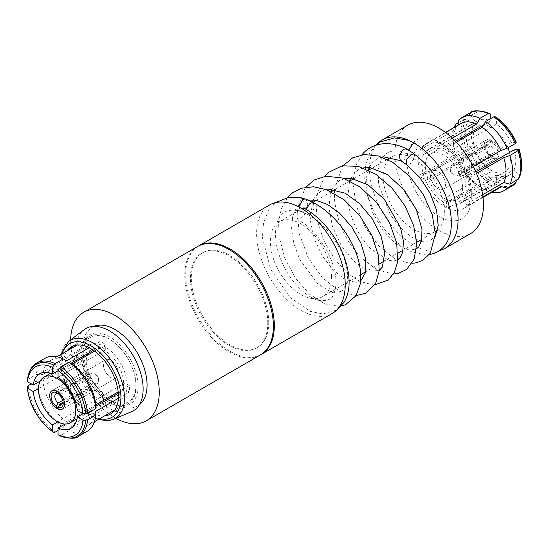 <?xml version="1.0" encoding="UTF-8"?>
<svg xmlns="http://www.w3.org/2000/svg" width="549" height="549" viewBox="0 0 549 549"><rect width="100%" height="100%" fill="white"/><g stroke="black" fill="none" stroke-linecap="round" stroke-linejoin="round"><path stroke-width="0.41" stroke-dasharray="2.75 2.06" d="M103.384 364.639A10.555 6.094 -120 0 0 107.988 375.255A10.555 6.094 -120 0 0 116.12 378.083A10.555 6.094 -120 0 0 118.31 373.251A10.555 6.094 -120 0 0 113.698 362.635A10.555 6.094 -120 0 0 105.573 359.808A10.555 6.094 -120 0 0 103.384 364.639A10.555 6.094 -120 0 0 107.988 375.255A10.555 6.094 -120 0 0 116.12 378.083A10.555 6.094 -120 0 0 118.31 373.251A10.555 6.094 -120 0 0 113.698 362.635A10.555 6.094 -120 0 0 105.573 359.808A10.555 6.094 -120 0 0 103.384 364.639M123.566 383.14A26.379 15.228 -120 0 0 112.051 356.589A26.379 15.228 -120 0 0 91.724 349.528A26.379 15.228 -120 0 0 86.262 361.599A26.379 15.228 -120 0 0 97.777 388.15A26.379 15.228 -120 0 0 118.104 395.218A26.379 15.228 -120 0 0 123.566 383.14M94.03 326.353A45.43 26.228 -120 0 0 82.824 348.032L82.824 354.496A37.517 21.658 -120 0 0 109.354 400.441A37.517 21.658 -120 0 0 128.109 402.3A37.517 21.658 -120 0 0 135.877 385.124A37.517 21.658 -120 0 0 119.504 347.373A37.517 21.658 -120 0 0 90.599 337.319A37.517 21.658 -120 0 0 82.824 354.496L82.824 348.032A45.43 26.228 -120 0 0 114.947 403.673A45.43 26.228 -120 0 0 139.329 404.805M197.764 246.426A62.655 36.172 -120 0 0 184.787 275.104A62.655 36.172 -120 0 0 212.134 338.157A62.655 36.172 -120 0 0 260.411 354.942M70.656 339.845A62.655 36.172 -120 0 0 70.649 340.998A62.655 36.172 -120 0 0 115.956 418.304M268.722 322.489A54.735 31.602 -120 0 0 244.833 267.404A54.735 31.602 -120 0 0 202.65 252.739A54.735 31.602 -120 0 0 191.313 277.794A54.735 31.602 -120 0 0 215.208 332.879A54.735 31.602 -120 0 0 257.385 347.544A54.735 31.602 -120 0 0 268.722 322.489M267.788 323.025A54.735 31.602 -120 0 0 243.9 267.939A54.735 31.602 -120 0 0 201.716 253.274A54.735 31.602 -120 0 0 190.379 278.336A54.735 31.602 -120 0 0 214.275 333.421A54.735 31.602 -120 0 0 256.452 348.087A54.735 31.602 -120 0 0 267.788 323.025M269.593 204.949A62.655 36.172 -120 0 0 256.616 233.634A62.655 36.172 -120 0 0 283.97 296.68A62.655 36.172 -120 0 0 332.248 313.465M198.23 246.158A62.655 36.172 -120 0 0 185.72 274.569A62.655 36.172 -120 0 0 212.758 337.292A62.655 36.172 -120 0 0 260.871 354.661M437.622 229.949A43.261 24.98 -120 0 0 444.361 211.715A43.261 24.98 -120 0 0 425.475 168.179A43.261 24.98 -120 0 0 392.144 156.589A43.261 24.98 -120 0 0 383.181 176.394A43.261 24.98 -120 0 0 402.067 219.929A43.261 24.98 -120 0 0 435.405 231.52M331.514 276.868A43.261 24.98 -120 0 0 312.628 233.332A43.261 24.98 -120 0 0 279.29 221.741A43.261 24.98 -120 0 0 270.328 241.546A43.261 24.98 -120 0 0 289.213 285.082A43.261 24.98 -120 0 0 322.551 296.673A43.261 24.98 -120 0 0 331.514 276.868M407.818 125.151A62.655 36.172 -120 0 0 394.841 153.83A62.655 36.172 -120 0 0 422.188 216.882A62.655 36.172 -120 0 0 470.466 233.668M377.403 143.845A62.655 36.172 -120 0 0 369.47 168.474A62.655 36.172 -120 0 0 393.585 227.938A62.655 36.172 -120 0 0 439.68 250.509M471.262 191.491L471.262 191.491A37.517 21.658 -120 0 0 444.738 145.547A37.517 21.658 -120 0 0 425.976 143.687A37.517 21.658 -120 0 0 418.208 160.864A37.517 21.658 -120 0 0 434.582 198.614A37.517 21.658 -120 0 0 463.493 208.668A37.517 21.658 -120 0 0 471.262 191.491L471.262 197.956A45.43 26.228 -120 0 0 439.138 142.315A45.43 26.228 -120 0 0 407.015 160.864A45.43 26.228 -120 0 0 439.138 216.498A45.43 26.228 -120 0 0 471.262 197.956L471.262 191.491M460.748 123.614A37.517 21.658 -120 0 0 458.058 125.694L424.514 145.06A37.517 21.658 -120 0 0 421.714 149.04L455.258 129.674A37.517 21.658 -120 0 0 452.98 140.791L452.98 140.791A37.517 21.658 -120 0 0 455.258 154.537L421.714 173.909A37.517 21.658 -120 0 0 424.514 181.115L458.058 161.749A37.517 21.658 -120 0 0 476.704 184.951L443.16 204.317A37.517 21.658 -120 0 0 448.753 207.549L482.303 188.177A37.517 21.658 -120 0 0 498.259 188.595M476.47 173.415L470.198 177.039A37.517 21.658 -120 0 0 467.405 169.826L473.245 166.45M456.37 142.232L448.753 146.631A37.517 21.658 -120 0 0 443.16 143.399L452.273 138.135M458.058 161.749L458.484 160.109L466.664 155.388L470.932 153.72L475.928 153.274L428.282 180.779A31.403 18.131 60 0 1 425.482 173.573L473.128 146.061L468.132 146.508L463.864 148.175L455.684 152.897L455.258 154.537M475.928 153.274A31.403 18.131 -120 0 0 490.806 171.782L490.806 178.446L488.171 182.144L479.991 186.866L476.704 184.951M482.303 188.177L485.584 190.091L493.764 185.37L496.406 181.671L496.406 175.014L448.753 202.526A31.403 18.131 60 0 1 443.16 199.294L490.806 171.782M496.406 175.014A31.403 18.131 -120 0 0 509.307 175.158A31.403 18.131 -120 0 0 511.284 173.683L516.28 179.9L516.232 180.532M518.73 178.789L519.08 175.92L514.084 169.703L466.43 197.215A31.403 18.131 60 0 1 463.637 201.195L511.284 173.683M514.084 169.703A31.403 18.131 -120 0 0 515.813 160.782A31.403 18.131 -120 0 0 514.084 149.863M421.742 163.808A31.403 18.131 -120 0 0 435.453 195.417A31.403 18.131 -120 0 0 459.65 203.83A31.403 18.131 -120 0 0 466.156 189.453A31.403 18.131 -120 0 0 452.445 157.851A31.403 18.131 -120 0 0 428.247 149.438A31.403 18.131 -120 0 0 421.742 163.808M458.291 122.722L463.864 119.504L465.662 119.332L468.132 120.005L473.128 126.222A31.403 18.131 -120 0 0 471.399 135.143A31.403 18.131 -120 0 0 473.128 146.061M507.969 147.805A26.379 15.228 -120 0 0 478.543 126.195A26.379 15.228 -120 0 0 473.08 138.273A26.379 15.228 -120 0 0 484.595 164.824A26.379 15.228 -120 0 0 504.922 171.885A26.379 15.228 -120 0 0 510.385 159.814A26.379 15.228 -120 0 0 509.451 152.54M462.601 187.401A26.379 15.228 -120 0 0 451.086 160.85A26.379 15.228 -120 0 0 430.759 153.789A26.379 15.228 -120 0 0 425.297 165.86A26.379 15.228 -120 0 0 436.812 192.411A26.379 15.228 -120 0 0 457.139 199.479A26.379 15.228 -120 0 0 462.601 187.401M430.56 175.749A10.555 6.094 -120 0 0 435.165 186.365A10.555 6.094 -120 0 0 443.297 189.192A10.555 6.094 -120 0 0 445.479 184.361A10.555 6.094 -120 0 0 440.874 173.745A10.555 6.094 -120 0 0 432.742 170.917A10.555 6.094 -120 0 0 430.56 175.749A10.555 6.094 -120 0 0 435.165 186.365A10.555 6.094 -120 0 0 443.297 189.192A10.555 6.094 -120 0 0 445.479 184.361A10.555 6.094 -120 0 0 440.874 173.745A10.555 6.094 -120 0 0 432.742 170.917A10.555 6.094 -120 0 0 430.56 175.749M490.792 141.594L490.799 139.954A10.555 6.094 -120 0 0 486.462 139.906A10.555 6.094 -120 0 0 484.273 144.737A10.555 6.094 -120 0 0 488.878 155.353A10.555 6.094 -120 0 0 497.01 158.181A10.555 6.094 -120 0 0 499.199 153.349A10.555 6.094 -120 0 0 494.587 142.733A10.555 6.094 -120 0 0 486.462 139.906A10.555 6.094 -120 0 0 484.273 144.737A10.555 6.094 -120 0 0 490.799 157.055L490.792 155.429L488.926 154.31L459.081 171.542A5.936 3.424 -120 0 0 460.947 172.619L490.792 155.388A5.936 3.424 -120 0 0 492.824 155.264A5.936 3.424 -120 0 0 494.059 152.547A5.936 3.424 -120 0 0 490.792 145.938L460.947 163.17A5.936 3.424 -120 0 0 459.081 162.092L488.926 144.861L490.792 141.594A8.571 4.948 -120 0 0 485.659 145.547L485.659 145.547A8.571 4.948 -120 0 0 490.792 155.429M454.414 127.272A42.156 24.341 -120 0 0 452.98 136.996L452.98 140.791L452.98 136.996A42.156 24.341 -120 0 0 455.684 152.897M519.08 175.92A39.507 22.811 -120 0 0 521.543 164.089M77.285 410.528L124.939 383.017A31.403 18.131 60 0 1 125.117 386.352A31.403 18.131 60 0 1 124.939 389.474L118.296 393.31M95.746 406.329L82.885 413.761M65.084 424.034L105.71 400.578A31.403 18.131 60 0 1 100.11 397.352L57.72 421.824M38.485 388.52L80.881 364.042A31.403 18.131 60 0 1 80.703 360.707A31.403 18.131 60 0 1 80.881 357.577L40.262 381.033M82.714 359.547A31.403 18.131 -120 0 0 96.418 391.156A31.403 18.131 -120 0 0 120.615 399.569A31.403 18.131 -120 0 0 127.121 385.192A31.403 18.131 -120 0 0 113.417 353.59A31.403 18.131 -120 0 0 89.213 345.177A31.403 18.131 -120 0 0 82.714 359.547M66.566 360.823A37.517 21.658 -120 0 0 50.604 360.412A37.517 21.658 -120 0 0 42.98 374.439L76.531 355.066A37.517 21.658 -120 0 0 76.38 358.216A37.517 21.658 -120 0 0 76.531 361.53L42.98 380.896A37.517 21.658 -120 0 0 66.566 421.742L100.11 402.376A37.517 21.658 -120 0 0 105.71 405.601L72.159 424.974A37.517 21.658 -120 0 0 88.121 425.386A37.517 21.658 -120 0 0 95.739 411.359M94.586 351.106L105.71 344.683A37.517 21.658 -120 0 0 100.11 341.451L89.185 347.764M118.364 398.3L129.29 391.986A37.517 21.658 -120 0 0 129.434 388.843A37.517 21.658 -120 0 0 129.29 385.528L118.172 391.945M72.159 424.974L68.879 430.677A42.156 24.341 -120 0 0 87.154 431.301M42.98 380.896L36.399 380.889A42.156 24.341 -120 0 0 63.279 427.451L66.566 421.742M44.997 358.284A42.156 24.341 -120 0 0 36.399 374.425L42.98 374.439M68.879 430.677L60.699 435.398L59.374 435.529M58.057 430.464L63.279 427.451M36.399 380.889L31.176 383.902M27.45 380.231L28.219 379.146L36.399 374.425M58.057 370.753L70.924 363.328M93.474 350.31L100.11 346.474A31.403 18.131 60 0 1 105.71 349.706L58.057 377.218M490.806 118.536L490.806 120.91A31.403 18.131 -120 0 0 477.904 120.766A31.403 18.131 -120 0 0 475.928 122.242L470.932 116.024L468.462 115.352L466.664 115.523L458.484 120.245M490.806 114.247A39.507 22.811 -120 0 0 470.932 116.024M468.132 120.005A39.507 22.811 -120 0 0 468.132 146.508M470.932 153.72A39.507 22.811 -120 0 0 490.806 178.446M496.406 181.671A39.507 22.811 -120 0 0 516.28 179.9M458.484 160.109A42.156 24.341 -120 0 0 479.991 186.866M485.584 190.091A42.156 24.341 -120 0 0 491.925 192.246M458.099 125.145L458.058 125.694M455.258 129.674L455.498 126.647M516.28 142.205L511.284 142.651L463.637 170.163A31.403 18.131 60 0 1 466.43 177.375L475.839 171.94M511.284 142.651A31.403 18.131 -120 0 0 496.406 124.143L496.406 117.479M455.485 141.299L443.16 148.422A31.403 18.131 60 0 1 448.753 151.654L496.406 124.143M490.806 120.91L483.539 125.103M473.128 126.222L425.482 153.727A31.403 18.131 60 0 1 428.282 149.747L475.928 122.242M482.928 196.919L467.405 205.882A37.517 21.658 -120 0 0 470.198 201.902L482.626 194.73M448.753 151.654L448.753 146.631M443.16 148.422L443.16 143.399M470.198 177.039L466.43 177.375M467.405 169.826L463.637 170.163M467.405 205.882L463.637 201.195M470.198 201.902L466.43 197.215M443.16 204.317L443.16 199.294M448.753 207.549L448.753 202.526M421.714 173.909L425.482 173.573M424.514 181.115L428.282 180.779M424.514 145.06L428.282 149.747M421.714 149.04L425.482 153.727M105.71 349.706L105.71 344.683M100.11 346.474L100.11 341.451M76.531 355.066L80.881 357.577M76.531 361.53L80.881 364.042M100.11 402.376L100.11 397.352M105.71 405.601L105.71 400.578M129.29 391.986L124.939 389.474M129.29 385.528L124.939 383.017M76.448 344.113L81.664 347.126L81.684 348.217L63.965 358.449L60.877 356.541L61.035 355.038L76.448 344.113A47.482 27.416 60 0 1 84.196 329.64M61.2 367.83L76.448 357.042L81.664 360.048L81.684 361.139L63.965 371.371L60.877 369.463L60.685 368.434L61.2 367.83A45.08 26.029 60 0 0 81.959 408.058A45.08 26.029 60 0 0 113.471 419.354M131.561 411.681A47.482 27.416 60 0 1 98.223 399.638A47.482 27.416 60 0 1 76.448 357.042M81.664 347.126A40.228 23.23 60 0 1 113.3 339.289A40.228 23.23 60 0 1 137.943 388.246A40.228 23.23 60 0 1 109.553 402.541A40.228 23.23 60 0 1 81.664 360.048M81.684 348.217A38.91 22.468 60 0 1 89.171 336.53A38.91 22.468 60 0 1 128.082 358.998A38.91 22.468 60 0 1 128.082 403.927A38.91 22.468 60 0 1 108.627 401.998A38.91 22.468 60 0 1 81.684 361.139M63.965 358.449A38.91 22.468 60 0 1 66.985 350.955M104.495 415.929A38.91 22.468 60 0 1 63.965 371.371M450.221 168.166A5.936 3.424 -120 0 0 450.283 169.037A5.936 3.424 -120 0 0 453.694 174.946A5.936 3.424 -120 0 0 457.386 175.728A5.936 3.424 -120 0 0 458.614 173.01A5.936 3.424 -120 0 0 456.027 167.04A5.936 3.424 -120 0 0 451.45 165.448A5.936 3.424 -120 0 0 450.221 168.166M488.926 144.861A5.936 3.424 -120 0 0 486.894 144.984A5.936 3.424 -120 0 0 485.659 147.702L485.659 147.702A5.936 3.424 -120 0 0 488.926 154.31M485.659 147.702L485.659 145.547L485.659 147.702M490.792 155.388L492.659 156.506L492.666 158.126A10.555 6.094 -120 0 0 497.01 158.181A10.555 6.094 -120 0 0 499.199 153.349A10.555 6.094 -120 0 0 492.666 141.031L492.659 142.671L490.792 145.938M490.799 139.954L459.081 158.27A10.555 6.094 60 0 1 460.947 159.347L492.666 141.031M492.659 156.506A8.571 4.948 -120 0 0 497.785 152.547A8.571 4.948 -120 0 0 492.659 142.671M492.666 158.126L460.947 176.442A10.555 6.094 60 0 1 459.081 175.364L490.799 157.055M459.081 162.092L459.081 158.27M460.947 163.17L460.947 159.347M459.081 175.364L459.081 171.542M460.947 176.442L460.947 172.619M63.114 402.225A5.936 3.424 -120 0 0 63.204 401.298L63.204 401.298A5.936 3.424 -120 0 0 59.937 394.69L58.077 393.571M63.204 401.298L63.204 403.453L63.204 401.298M63.101 402.314L89.782 386.908A5.936 3.424 60 0 1 87.922 385.83L62.71 400.386M90.249 375.99A5.936 3.424 -120 0 0 92.843 381.967A5.936 3.424 -120 0 0 97.413 383.552A5.936 3.424 -120 0 0 98.642 380.834A5.936 3.424 -120 0 0 98.58 379.97A5.936 3.424 -120 0 0 95.169 374.054A5.936 3.424 -120 0 0 91.477 373.272A5.936 3.424 -120 0 0 90.249 375.99M58.064 391.952L89.782 373.636A10.555 6.094 -120 0 0 87.922 372.558L56.197 390.874M58.523 406.624L87.922 389.653A10.555 6.094 -120 0 0 89.782 390.73L58.064 409.046M58.105 393.599L87.922 376.381A5.936 3.424 60 0 1 89.782 377.458L59.937 394.69M87.922 376.381L87.922 372.558M89.782 377.458L89.782 373.636M89.782 390.73L89.782 386.908M87.922 389.653L87.922 385.83M414.495 154.248L414.138 158.524L410.57 163.362L409.506 164.158L406.5 164.638M408.641 150.103L409.732 155.175L412.841 154.743L417.02 148.69L415.943 143.543L414.495 143.323M406.445 148.834L407.646 153.425L404.496 159.285L403.563 160.054L400.9 160.775M313.424 202.807L314.117 208.593L310.212 213.966L307.275 214.433M305.182 198.93L305.848 199.17L307.907 204.921L304.256 211.07L300.989 211.427L298.889 206.939M307.22 214.405L306.122 209.334M304.029 208.16L304.764 214.343L299.479 219.971L297.812 219.792L296.844 214.288L301.394 208.325M450.283 169.037L450.791 172.681L453.694 174.946M518.915 178.109A41.381 23.895 -120 0 0 521.55 165.62M60.699 435.398A42.156 24.341 -120 0 0 78.981 436.023M28.219 385.611A42.156 24.341 -120 0 0 55.099 432.173M36.817 363.006A42.156 24.341 -120 0 0 28.219 379.146M27.45 386.695A41.381 23.895 -120 0 0 53.781 432.296M489.488 113.471A41.381 23.895 -120 0 0 468.462 115.352M465.662 119.332A41.381 23.895 -120 0 0 465.662 147.372M468.462 154.585A41.381 23.895 -120 0 0 489.488 180.738M495.088 183.97A41.381 23.895 -120 0 0 516.115 182.096M469.889 112.977A42.156 24.341 -120 0 0 466.664 115.523M463.864 119.504A42.156 24.341 -120 0 0 463.864 148.175M466.664 155.388A42.156 24.341 -120 0 0 488.171 182.144M493.764 185.37A42.156 24.341 -120 0 0 512.045 185.994M61.2 354.908A45.08 26.029 60 0 1 68.501 341.464M61.406 356.967A42.458 24.513 60 0 1 62.209 353.714M99.719 418.688A42.458 24.513 60 0 1 61.406 369.896M116.12 378.083L62.408 409.094L116.12 378.083M91.724 349.528L50.59 373.279M202.65 252.739L201.716 253.274M392.144 156.589L390.998 157.247M387.278 159.395L372.346 168.015M368.619 170.169L353.7 178.782M349.967 180.937L335.048 189.549M331.315 191.704L316.389 200.323M312.745 202.423L279.29 221.741M444.738 145.547L439.138 142.315M445.472 132.433L425.976 143.687M509.307 175.158L459.65 203.83M478.543 126.195L430.759 153.789M497.01 158.181L443.297 189.192L497.01 158.181M120.615 399.569L70.958 428.234M90.599 337.319L77.313 344.992M56.938 356.754L50.604 360.412M128.109 402.3L114.823 409.966M94.455 421.728L88.121 425.386M89.213 345.177L39.555 373.842M486.462 139.906L432.742 170.917L486.462 139.906M504.922 171.885L457.139 199.479M477.904 120.766L428.247 149.438M482.983 197.414L463.493 208.668M435.309 231.575L421.797 239.371M416.664 242.342L403.144 250.145M398.011 253.11L384.492 260.912M379.359 263.877L365.833 271.686M360.7 274.651L322.551 296.673M257.385 347.544L256.452 348.087M109.354 400.441L114.947 403.673M118.104 395.218L76.97 418.969M105.573 359.808L51.853 390.819L105.573 359.808M108.627 401.998L109.553 402.541M110.356 414.159L128.082 403.927M71.452 346.762L89.171 336.53M60.623 355.718L60.864 354.489M60.623 368.921L69.847 393.969L87.662 413.884L98.374 419.463M492.824 155.264L457.386 175.728M486.894 144.984L451.45 165.448M97.413 383.552L61.975 404.016M98.58 379.97L98.072 376.319L95.169 374.054M91.477 373.272L56.039 393.736M382.811 156.925L386.771 153.253C389.955 151.126 396.721 148.662 409.732 155.175M421.378 241.299L429.613 241.114L435.309 236.214M375.797 145.217L369.82 152.876L365.641 164.659L364.742 178.37L367.453 195.039L373.739 211.825L384.128 228.892L397.023 242.651L411.215 251.696L425.564 254.908L429.27 254.633M369.264 167.575L371.934 163.204L376.895 158.929L381.829 157.096M368.269 169.998L366.581 176.936L367.103 194.36L372.936 213.307L383.017 230.58L395.369 243.351L405.196 248.985L410.062 250.138L416.533 248.882M363.191 167.87L358.058 169.806L350.605 178.343M349.61 180.772L347.62 198.34C349.754 217.98 357.564 234.903 371.055 249.102L389.117 260.528L394.038 260.912L397.881 259.643M344.539 178.645L339.557 180.484L334.142 185.384L331.953 189.11M330.958 191.532L328.858 207.22L332.44 226.49L341.176 245.437L353.288 260.748L366.101 269.792L379.222 270.417M325.886 189.419L320.74 191.34L315.181 196.604L313.301 199.877M312.333 202.224L310.411 221.158L314.2 238.499L322.043 255.409L332.653 269.525L344.23 278.919L355.539 282.515L360.556 281.191M307.893 200.062L302.128 202.087L296.604 207.254L292.644 216.471L291.567 228.919L293.948 244.003L299.699 259.348L318.049 284.197L332.104 292.555L338.527 293.166L341.547 292.171L347.243 282.09C348.093 276.998 347.565 270.822 345.657 263.575C340.785 244.401 323.992 222.311 307.316 214.501M361.901 154.825L355.862 165.798L353.199 178.686M353.172 179.084L353.007 183.915L356.253 205.738L365.222 227.272L378.439 245.581L394.017 258.195L408.731 263.163L412.079 263.28M334.513 189.858L334.519 199.308C336.901 222.167 345.966 241.848 361.716 258.353L377.376 270.039L393.434 274.054M301.01 211.372L307.227 214.398M305.162 198.971L305.56 199.102M301.339 211.598L296.947 210.452C286.063 209.039 282.502 213.472 280.491 215.99C277.465 219.847 275.804 225.536 275.502 233.064C275.344 243.241 277.966 254.009 283.359 265.366C293.79 286.935 310.803 299.679 320.081 300.584C327.547 300.873 331.829 299.136 332.927 295.376C334.821 292.37 335.83 288.026 335.94 282.344C336.413 259.457 315.991 228.158 297.812 219.792M275.42 202.656L268.495 210.281L263.513 222.784L262.429 237.635L270.739 269.47L290.112 297.517L310.26 311.345L322.846 313.987L336.681 310.055M341.396 305.937L338.719 306.294L325.152 304.029L309.512 294.182L295.465 278.171L284.773 258.044L279.05 236.441L278.59 221.741L281.356 208.558L287.731 197.372M356.123 295.595L339.653 291.368L322.338 277.732L307.962 257.165L299.027 233.064L297.393 209.395L304.819 188.602L305.951 187.134M374.782 284.828L372.675 284.801L360.144 281.493L347.764 273.45L334.362 258.888L323.738 240.455L317.253 220.286L315.867 200.625M315.895 200.227L316.423 195.801L324.596 176.373M343.242 165.599L342.109 167.074L334.547 189.46M382.502 157.343L381.102 159.608L378.062 170.368L378.611 184.505L390.312 214.666L400.393 227.76L411.53 237.017L419.402 240.757M415.943 143.543L408.971 140.427"/><path stroke-width="0.82" d="M62.71 400.386L58.077 403.062L56.211 406.329A8.571 4.948 -120 0 1 51.078 396.453A8.571 4.948 -120 0 1 56.211 392.494L56.197 390.874A10.555 6.094 -120 0 0 51.853 390.819A10.555 6.094 -120 0 0 49.671 395.651A10.555 6.094 -120 0 0 54.276 406.267A10.555 6.094 -120 0 0 62.408 409.094A10.555 6.094 -120 0 0 64.59 404.263A10.555 6.094 -120 0 0 59.985 393.647A10.555 6.094 -120 0 0 51.853 390.819A10.555 6.094 -120 0 0 49.671 395.651A10.555 6.094 -120 0 0 56.197 407.969L58.523 406.624M75.783 410.727A26.379 15.228 -120 0 0 64.267 384.183A26.379 15.228 -120 0 0 43.941 377.115A26.379 15.228 -120 0 0 38.478 389.186A26.379 15.228 -120 0 0 49.993 415.737A26.379 15.228 -120 0 0 70.32 422.805A26.379 15.228 -120 0 0 75.783 410.727M139.329 404.805A45.43 26.228 -120 0 0 147.07 385.124A45.43 26.228 -120 0 0 128.363 340.62A45.43 26.228 -120 0 0 94.03 326.353M115.956 418.304A62.655 36.172 -120 0 0 146.274 420.836L260.411 354.942A62.655 36.172 -120 0 0 273.388 326.257A62.655 36.172 -120 0 0 246.041 263.211A62.655 36.172 -120 0 0 197.764 246.426L83.626 312.319A62.655 36.172 -120 0 0 70.656 339.845M146.274 420.836A62.655 36.172 -120 0 0 159.251 392.158A62.655 36.172 -120 0 0 131.904 329.105A62.655 36.172 -120 0 0 83.626 312.319M260.871 354.661A62.655 36.172 -120 0 0 261.345 354.4L332.248 313.465A62.655 36.172 -120 0 0 345.218 284.787A62.655 36.172 -120 0 0 317.871 221.734A62.655 36.172 -120 0 0 269.593 204.949L198.69 245.883A62.655 36.172 -120 0 0 198.23 246.158M261.345 354.4A62.655 36.172 -120 0 0 274.322 325.722A62.655 36.172 -120 0 0 246.975 262.669A62.655 36.172 -120 0 0 198.69 245.883M439.68 250.509A62.655 36.172 -120 0 0 445.095 248.313L470.466 233.668A62.655 36.172 -120 0 0 483.443 204.983A62.655 36.172 -120 0 0 456.095 141.937A62.655 36.172 -120 0 0 407.818 125.151L382.447 139.796A62.655 36.172 -120 0 0 377.403 143.845M445.095 248.313A62.655 36.172 -120 0 0 458.072 219.634A62.655 36.172 -120 0 0 430.725 156.582A62.655 36.172 -120 0 0 382.447 139.796M482.626 194.73L503.749 182.536A37.517 21.658 -120 0 0 506.034 171.418A37.517 21.658 -120 0 0 503.749 157.666L476.47 173.415M473.245 166.45L500.949 150.46A37.517 21.658 -120 0 0 482.303 127.258L456.37 142.232M452.273 138.135L476.704 124.026A37.517 21.658 -120 0 0 460.748 123.614L445.472 132.433M509.451 152.54A26.379 15.228 -120 0 0 507.969 147.805M503.749 182.536L509.891 184.189A42.156 24.341 -120 0 0 512.601 171.418A42.156 24.341 -120 0 0 509.891 155.518L503.749 157.666M509.891 184.189L518.73 178.789C520.562 175.268 521.502 170.876 521.55 165.62A41.381 23.895 -120 0 0 521.55 165.462L521.55 165.462A41.381 23.895 -120 0 0 518.915 150.076L509.891 155.518M118.296 393.31L95.746 406.329M82.885 413.761L77.285 416.986L83.057 420.321L87.579 419.882L95.759 415.161L95.739 411.359L118.364 398.3M95.759 415.161A42.156 24.341 -120 0 1 87.154 431.301L78.981 436.023C75.995 439.063 69.483 438.912 59.45 435.563L58.057 434.753L58.057 428.09A31.403 18.131 -120 0 0 70.958 428.234A31.403 18.131 -120 0 0 77.285 416.986M58.057 428.09L65.084 424.034M57.72 421.824L52.464 424.857L52.464 431.521L53.781 432.296L55.099 432.173L58.057 430.464M31.176 383.902L28.219 385.611L27.45 386.695L27.464 388.218L33.228 391.554A31.403 18.131 -120 0 0 52.464 424.857M33.228 391.554L38.485 388.52M89.185 347.764L66.566 360.823L63.279 358.909A42.156 24.341 -120 0 0 44.997 358.284L36.817 363.006A42.156 24.341 -120 0 1 55.099 363.63L52.464 367.329A39.507 22.811 -120 0 0 27.464 381.761L27.45 380.148C28.74 369.024 33.53 364.831 36.817 363.006M118.172 391.945L95.739 404.894A37.517 21.658 -120 0 0 72.159 364.056L94.586 351.106M95.739 404.894L95.759 408.696A42.156 24.341 -120 0 0 68.879 362.141L72.159 364.056M95.759 408.696L87.579 413.418L83.057 413.857A39.507 22.811 -120 0 0 58.057 370.554L60.699 366.862L68.879 362.141M63.279 358.909L55.099 363.63M58.057 434.753A39.507 22.811 -120 0 0 83.057 420.321M27.464 388.218A39.507 22.811 -120 0 0 52.464 431.521M83.057 413.857L77.285 410.528A31.403 18.131 -120 0 0 58.057 377.218L58.057 370.554M52.464 367.329L52.464 373.986A31.403 18.131 -120 0 0 39.555 373.842A31.403 18.131 -120 0 0 33.228 385.089L27.464 381.761M40.262 381.033L33.228 385.089M52.464 373.986L58.057 370.753M70.924 363.328L93.474 350.31M476.704 124.026L479.991 118.323L488.171 113.602L489.488 113.471L490.806 114.247L490.806 118.536M475.839 171.94L514.084 149.863L519.08 149.417L518.915 150.076M521.543 164.089A39.507 22.811 -120 0 0 521.543 163.945A39.507 22.811 -120 0 0 519.08 149.417M516.28 179.9L516.115 182.096L515.271 183.448L507.091 188.17L500.949 186.516L482.928 196.919M488.171 113.602A42.156 24.341 -120 0 0 469.889 112.977C472.881 109.937 479.394 110.088 489.42 113.437L489.488 113.471M515.655 183.146L515.271 183.448A42.156 24.341 -120 0 1 512.045 185.994L515.655 183.146M479.991 118.323A42.156 24.341 -120 0 0 461.709 117.699A42.156 24.341 -120 0 0 458.484 120.245L458.058 125.694M455.498 126.647L455.684 124.225A42.156 24.341 -120 0 0 454.414 127.272M455.684 124.225L458.291 122.722M491.925 192.246A42.156 24.341 -120 0 0 503.865 190.716A42.156 24.341 -120 0 0 507.091 188.17M482.983 197.414L498.259 188.595A37.517 21.658 -120 0 0 500.949 186.516M483.539 125.103L455.485 141.299M500.949 150.46L507.091 148.305L515.271 143.584L516.28 142.205A39.507 22.811 -120 0 0 496.406 117.479L495.088 116.704L493.764 116.827L485.584 121.555L482.303 127.258M507.091 148.305A42.156 24.341 -120 0 0 485.584 121.555M435.309 231.575L435.405 231.52A43.261 24.98 -120 0 0 437.622 229.949M84.196 329.64A47.482 27.416 60 0 1 133.297 355.985A47.482 27.416 60 0 1 131.561 411.681L113.471 419.354A45.08 26.029 60 0 0 115.125 366.478A45.08 26.029 60 0 0 68.501 341.464L84.196 329.64M66.985 350.955A38.91 22.468 60 0 1 71.452 346.762A38.91 22.468 60 0 1 110.356 369.23A38.91 22.468 60 0 1 110.356 414.159A38.91 22.468 60 0 1 104.495 415.929M58.077 393.571L58.064 391.952A10.555 6.094 -120 0 1 64.59 404.263A10.555 6.094 -120 0 1 62.408 409.094A10.555 6.094 -120 0 1 58.064 409.046L58.077 407.406A8.571 4.948 -120 0 0 63.204 403.453L63.204 403.453A8.571 4.948 -120 0 0 58.077 393.571M58.077 407.406L59.937 404.139A5.936 3.424 -120 0 0 61.975 404.016A5.936 3.424 -120 0 0 63.114 402.225M59.937 404.139L63.101 402.314M56.211 392.494L58.077 393.612A5.936 3.424 -120 0 0 56.039 393.736A5.936 3.424 -120 0 0 54.811 396.453A5.936 3.424 -120 0 0 58.077 403.062M56.211 406.329L56.197 407.969M406.486 164.631L406.74 159.334L411.112 154.475L414.152 153.905L406.761 148.806M414.495 143.323L412.841 143.975L408.641 150.103M400.9 160.775L400.331 160.5L399.384 156.019L402.513 150.124L403.563 149.266L406.445 148.834C390.998 140.777 372.339 141.601 361.661 155.12M306.122 209.334L310.192 203.178L313.108 202.622L305.882 199.088M298.889 206.939L302.643 199.507L305.182 198.93M301.394 208.325L304.029 208.16C315.627 214.584 325.66 224.205 334.121 237.031C343.022 250.886 347.977 264.769 348.992 278.666C349.569 287.8 347.97 295.616 344.182 302.128L336.681 310.055M518.071 179.468A42.156 24.341 -120 0 0 520.775 166.697A42.156 24.341 -120 0 0 518.071 150.797M78.981 436.023A42.156 24.341 -120 0 0 87.579 419.882M87.579 413.418A42.156 24.341 -120 0 0 60.699 366.862M59.374 435.529A41.381 23.895 -120 0 0 85.706 420.328M85.706 413.864A41.381 23.895 -120 0 0 59.374 368.262M53.781 365.03A41.381 23.895 -120 0 0 27.45 380.231M516.115 142.864A41.381 23.895 -120 0 0 495.088 116.704M515.271 143.584A42.156 24.341 -120 0 0 493.764 116.827M62.209 353.714A42.458 24.513 60 0 1 112.133 368.201A42.458 24.513 60 0 1 99.719 418.688M50.59 373.279L43.941 377.115M390.998 157.247L387.278 159.395M372.346 168.015L368.619 170.169M353.7 178.782L349.967 180.937M335.048 189.549L331.315 191.704M316.389 200.323L312.745 202.423M77.313 344.992L56.938 356.754M114.823 409.966L94.455 421.728M521.543 163.945L521.55 165.62M469.889 112.977L461.709 117.699M512.045 185.994L503.865 190.716M421.797 239.371L416.664 242.342M403.144 250.145L398.011 253.11M384.492 260.912L379.359 263.877M365.833 271.686L360.7 274.651M76.97 418.969L70.32 422.805M60.864 354.489L68.501 341.464M98.374 419.463L108.036 420.699L113.471 419.354M435.309 236.214L438.191 225.543L436.565 210.178L430.018 193.028L419.47 177.08L406.438 164.7M408.971 140.427L394.395 137.881L379.791 142.157L375.797 145.217M429.27 254.633L434.005 253.466C445.417 248.985 449.706 238.657 450.777 231.081C452.733 217.651 449.782 203.089 441.924 187.401C434.822 173.676 425.585 162.552 414.2 154.029M400.386 160.418L406.48 164.625M381.829 157.096L383.422 156.842L400.585 160.651M416.533 248.882L418.914 246.652L421.646 240.174L421.975 229.249L416.368 209.67L404.263 190.043L387.374 174.527L370.266 167.685L363.191 167.87M350.605 178.343L349.61 180.772M397.881 259.643L400.235 257.467L402.746 251.984L403.433 241.217L400.509 227.595L384.417 199.376L367.933 184.787L351.435 178.425L344.539 178.645M331.953 189.11L330.958 191.532M379.222 270.417L382.365 267.068L384.801 252.231L380.979 235.871L372.153 218.667L359.533 203.576L345.081 193.159L328.178 189.096L325.886 189.419M313.301 199.877L312.333 202.224M360.556 281.191L365.73 272.235L365.696 259.197L360.947 243.193L351.813 226.963L339.467 213.046L327.54 204.509L315.984 200.248L307.893 200.062M341.396 305.937L345.52 304.729L356.075 295.664L360.206 284.066C361.256 277.314 360.782 269.909 358.792 261.859C353.261 238.492 334.169 212.895 313.184 202.684M353.199 178.686L353.172 179.084M275.42 202.656L289.076 197.18L299.63 197.565L305.56 199.102M369.264 167.575L368.269 169.998M287.731 197.372L292.439 192.877L301.298 188.252L313.534 186.777L326.463 189.631L344.244 199.898L360 215.942L371.893 235.459L378.426 255.697L379.201 270.595L375.701 283.202L365.943 293.139L356.123 295.595M305.951 187.134L314.254 180.003L325.928 176.188L342.878 178.075L359.918 186.886L376.58 202.581L389.413 222.324L396.742 243.159L397.558 262.257L394.388 272.345L388.17 280.052L374.782 284.828M315.867 200.625L315.895 200.227M324.596 176.373L328.412 172.441L342.274 165.771L358.422 166.416L375.859 174.273L391.993 188.101L405.107 206.033L413.692 225.666L416.705 243.591L414.214 259.004L406.665 269.422L398.087 273.471L393.434 274.054M412.079 263.28L415.984 262.861L422.792 260.356L430.279 253.219L435.364 233.991L432.248 214.597L423.265 194.408L409.533 176.14L392.734 162.38L378.419 156.005L364.289 154.53L352.588 157.906L343.242 165.599M334.547 189.46L334.513 189.858M382.811 156.925L382.502 157.343M419.402 240.757L421.378 241.299"/></g></svg>
